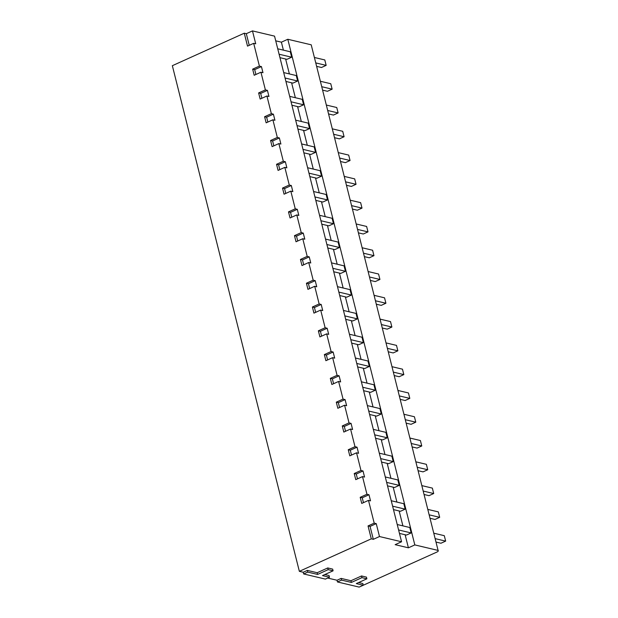 <?xml version="1.0" encoding="UTF-8"?>
<svg xmlns="http://www.w3.org/2000/svg" width="618" height="618" viewBox="0 0 618 618"><rect width="100%" height="100%" fill="white"/><g stroke="black" fill="none" stroke-linecap="round" stroke-linejoin="round"><path stroke-width="0.93" d="M303.245 572.253L307.355 570.399L307.779 572.098L303.67 573.952L303.245 572.253L299.351 571.333L172.345 65.693L244.272 33.202L246.312 33.689L252.476 30.9L274.546 36.13L401.561 541.77L395.141 544.667L408.405 547.811L414.817 544.914L287.81 39.274L311.217 44.813L438.108 550.507A3.677 1.128 -14.1 0 1 438.278 550.746A3.677 1.128 -14.1 0 1 436.756 552.129L361.476 586.049M303.67 573.952L325.369 579.097L329.479 577.243L322.519 575.59L333.087 570.816L328.173 569.649L317.606 574.423L307.779 572.098M337.451 581.955L359.158 587.1L363.268 585.246L356.308 583.593L366.876 578.819L361.963 577.652L351.387 582.426L341.561 580.101L337.451 581.955L337.026 580.256L327.694 578.046M368.042 525.933L371.287 538.842L373.318 539.329L370.074 526.412L368.042 525.933L374.207 523.145L368.49 500.379L361.731 503.431L360.201 497.312L366.953 494.261L362.511 476.594L355.759 479.645L354.222 473.527L360.974 470.476L356.54 452.801L349.788 455.852L348.251 449.742L355.002 446.69L350.56 429.016L343.809 432.067L342.272 425.949L349.023 422.897L344.589 405.23L337.837 408.282L336.3 402.163L343.052 399.112L338.61 381.445L331.858 384.496L330.321 378.378L337.08 375.327L332.639 357.66L325.887 360.703L324.35 354.593L331.101 351.542L326.667 333.867L319.908 336.918L318.37 330.8L325.13 327.756L320.688 310.081L313.936 313.133L312.399 307.015L319.151 303.963L314.716 286.296L307.957 289.348L306.428 283.229L313.179 280.178L308.737 262.511L301.986 265.562L300.448 259.444L307.2 256.393L302.766 238.726L296.014 241.769L294.477 235.659L301.229 232.607L296.787 214.933L290.035 217.984L288.498 211.866L295.249 208.822L290.815 191.147L284.064 194.199L282.526 188.081L289.278 185.029L284.836 167.362L278.085 170.413L276.547 164.295L283.307 161.244L278.865 143.577L272.113 146.628L270.576 140.51L277.327 137.459L272.893 119.792L266.134 122.835L264.597 116.725L271.356 113.673L266.914 95.999L260.163 99.05L258.625 92.932L265.377 89.888L260.943 72.213L254.183 75.265L252.654 69.146L259.406 66.095L253.681 43.33L247.517 46.118L244.272 33.202M371.287 538.842L299.351 571.333M370.074 526.412L376.246 523.631L379.483 536.54L401.561 541.77M376.246 523.631L374.207 523.145M363.454 502.65L362.233 497.791L368.985 494.748L370.522 500.858L368.49 500.379M368.985 494.748L366.953 494.261M357.482 478.865L356.262 474.006L363.013 470.955L364.55 477.073L362.511 476.594M363.013 470.955L360.974 470.476M351.503 455.08L350.282 450.221L357.034 447.169L358.571 453.288L356.54 452.801M357.034 447.169L355.002 446.69M345.532 431.294L344.311 426.435L351.063 423.384L352.6 429.502L350.56 429.016M351.063 423.384L349.023 422.897M339.552 407.501L338.332 402.65L345.091 399.599L346.621 405.709L344.589 405.23M345.091 399.599L343.052 399.112M333.581 383.716L332.36 378.857L339.112 375.806L340.649 381.924L338.61 381.445M339.112 375.806L337.08 375.327M327.602 359.931L326.389 355.072L333.141 352.021L334.678 358.139L332.639 357.66M333.141 352.021L331.101 351.542M321.63 336.146L320.41 331.287L327.161 328.235L328.699 334.353L326.667 333.867M327.161 328.235L325.13 327.756M315.659 312.353L314.438 307.501L321.19 304.45L322.727 310.568L320.688 310.081M321.19 304.45L319.151 303.963M309.68 288.567L308.459 283.716L315.211 280.665L316.748 286.775L314.716 286.296M315.211 280.665L313.179 280.178M303.708 264.782L302.488 259.923L309.239 256.872L310.777 262.99L308.737 262.511M309.239 256.872L307.2 256.393M297.729 240.997L296.509 236.138L303.26 233.086L304.798 239.205L302.766 238.726M303.26 233.086L301.229 232.607M291.758 217.212L290.537 212.353L297.289 209.301L298.826 215.419L296.787 214.933M297.289 209.301L295.249 208.822M285.779 193.419L284.558 188.567L291.317 185.516L292.847 191.634L290.815 191.147M291.317 185.516L289.278 185.029M279.807 169.633L278.587 164.774L285.338 161.731L286.876 167.841L284.836 167.362M285.338 161.731L283.307 161.244M273.828 145.848L272.615 140.989L279.367 137.938L280.904 144.056L278.865 143.577M279.367 137.938L277.327 137.459M267.857 122.063L266.636 117.204L273.388 114.152L274.925 120.271L272.893 119.792M273.388 114.152L271.356 113.673M261.885 98.277L260.665 93.418L267.416 90.367L268.954 96.485L266.914 95.999M267.416 90.367L265.377 89.888M255.906 74.484L254.686 69.633L261.437 66.582L262.974 72.7L260.943 72.213M261.437 66.582L259.406 66.095M252.476 30.9L255.721 43.816L253.681 43.33M398.595 529.966L411.163 532.94L406.459 535.064L399.46 533.404M397.227 524.528L409.796 527.509L411.163 532.94M275.728 40.827L281.399 42.171L283.399 50.135M285.632 59.011L289.371 73.921M291.603 82.797L295.35 97.706M297.575 106.582L301.321 121.499M303.554 130.375L307.3 145.284M309.525 154.16L313.272 169.069M315.504 177.945L319.251 192.855M321.476 201.731L325.222 216.64M327.455 225.516L331.194 240.433M333.426 249.309L337.173 264.218M339.406 273.094L343.144 288.003M345.377 296.879L349.124 311.789M351.348 320.665L355.095 335.574M357.328 344.45L361.074 359.367M363.299 368.243L367.046 383.152M369.278 392.028L373.025 406.938M375.25 415.814L378.996 430.723M381.229 439.599L384.968 454.508M387.2 463.392L390.947 478.301M393.179 487.177L396.918 502.086M399.151 510.962L402.897 525.872M405.122 534.748L408.405 547.811M281.399 42.171L287.81 39.274M391.256 500.742L403.817 503.716L405.184 509.155L400.487 511.279L393.481 509.618M385.277 476.957L397.845 479.931L399.213 485.369L394.516 487.494L387.509 485.833M379.305 453.172L391.866 456.146L393.233 461.584L388.537 463.709L381.53 462.048M373.326 429.379L385.895 432.361L387.262 437.799L382.565 439.916L375.559 438.255M367.355 405.593L379.923 408.575L381.283 414.006L376.586 416.13L369.579 414.469M361.375 381.808L373.944 384.782L375.311 390.221L370.615 392.345L363.608 390.684M355.404 358.023L367.973 360.997L369.332 366.435L364.635 368.56L357.637 366.899M349.425 334.238L361.993 337.212L363.361 342.65L358.664 344.767L351.657 343.114M343.454 310.445L356.022 313.426L357.389 318.865L352.685 320.981L345.686 319.321M337.482 286.659L350.043 289.641L351.41 295.072L346.713 297.196L339.707 295.535M331.503 262.874L344.071 265.848L345.439 271.287L340.742 273.411L333.735 271.75M325.531 239.089L338.092 242.063L339.46 247.501L334.763 249.626L327.756 247.965M319.552 215.303L332.121 218.278L333.488 223.716L328.791 225.833L321.785 224.179M313.581 191.51L326.149 194.492L327.509 199.931L322.812 202.047L315.806 200.386M307.602 167.725L320.17 170.707L321.538 176.138L316.841 178.262L309.834 176.601M301.63 143.94L314.199 146.914L315.559 152.352L310.862 154.477L303.863 152.816M295.659 120.155L308.22 123.129L309.587 128.567L304.89 130.692L297.884 129.031M289.68 96.369L302.248 99.343L303.616 104.782L298.911 106.899L291.912 105.245M283.708 72.576L296.269 75.558L297.637 80.997L292.94 83.113L285.933 81.452M277.729 48.791L290.298 51.773L291.665 57.204L286.968 59.328L279.962 57.667M392.615 506.181L405.184 509.155M386.644 482.395L399.213 485.369M380.665 458.602L393.233 461.584M374.693 434.817L387.262 437.799M368.722 411.032L381.283 414.006M362.743 387.247L375.311 390.221M356.771 363.461L369.332 366.435M350.792 339.668L363.361 342.65M344.821 315.883L357.389 318.865M338.842 292.098L351.41 295.072M332.87 268.312L345.439 271.287M326.899 244.527L339.46 247.501M320.92 220.734L333.488 223.716M314.948 196.949L327.509 199.931M308.969 173.164L321.538 176.138M302.998 149.378L315.559 152.352M297.019 125.593L309.587 128.567M291.047 101.8L303.616 104.782M285.068 78.015L297.637 80.997M279.097 54.23L291.665 57.204M414.817 544.914L438.224 550.453M435.257 538.657L445.655 541.113L440.958 543.237L436.123 542.094M433.898 533.218L444.288 535.682L445.655 541.113M427.919 509.433L438.316 511.889L439.684 517.328L429.286 514.864M439.684 517.328L434.987 519.452L430.151 518.309M421.947 485.64L432.345 488.104L433.705 493.543L423.307 491.078M433.705 493.543L429.008 495.667L424.172 494.516M415.968 461.855L426.366 464.319L427.733 469.757L417.335 467.293M427.733 469.757L423.036 471.874L418.201 470.731M409.997 438.069L420.394 440.534L421.762 445.972L411.364 443.508M421.762 445.972L417.057 448.089L412.221 446.945M404.017 414.284L414.415 416.748L415.783 422.179L405.385 419.722M415.783 422.179L411.086 424.303L406.25 423.16M398.046 390.491L408.444 392.955L409.811 398.394L399.413 395.929M409.811 398.394L405.114 400.518L400.279 399.375M392.067 366.706L402.465 369.17L403.832 374.608L393.434 372.144M403.832 374.608L399.135 376.733L394.299 375.582M386.096 342.92L396.493 345.385L397.861 350.823L387.463 348.359M397.861 350.823L393.164 352.94L388.328 351.796M380.124 319.135L390.522 321.599L391.882 327.038L381.484 324.574M391.882 327.038L387.185 329.155L382.349 328.011M374.145 295.35L384.543 297.814L385.91 303.245L375.512 300.781M385.91 303.245L381.213 305.369L376.377 304.226M368.173 271.557L378.571 274.021L379.931 279.46L369.533 276.995M379.931 279.46L375.234 281.584L370.398 280.441M362.194 247.772L372.592 250.236L373.96 255.674L363.562 253.21M373.96 255.674L369.263 257.799L364.427 256.648M356.223 223.986L366.621 226.451L367.988 231.889L357.59 229.425M367.988 231.889L363.284 234.006L358.448 232.862M350.244 200.201L360.642 202.665L362.009 208.104L351.611 205.639M362.009 208.104L357.312 210.22L352.476 209.077M344.272 176.416L354.67 178.872L356.038 184.311L345.64 181.846M356.038 184.311L351.341 186.435L346.505 185.292M338.293 152.623L348.691 155.087L350.058 160.525L339.661 158.061M350.058 160.525L345.362 162.65L340.526 161.499M332.322 128.838L342.72 131.302L344.087 136.74L333.689 134.276M344.087 136.74L339.39 138.865L334.554 137.714M326.35 105.052L336.748 107.517L338.108 112.955L327.71 110.491M338.108 112.955L333.411 115.072L328.575 113.928M320.371 81.267L330.769 83.731L332.136 89.162L321.739 86.705M332.136 89.162L327.44 91.286L322.604 90.143M314.4 57.482L324.798 59.938L326.157 65.377L321.46 67.501L316.625 66.358M315.767 62.912L326.157 65.377M373.318 539.329L379.483 536.54M363.268 585.246L362.836 583.546L358.625 582.542M366.876 578.819L366.451 577.119L361.53 575.961L350.962 580.735L341.136 578.402L341.561 580.101M337.026 580.256L341.136 578.402M329.479 577.243L329.054 575.543L324.844 574.539M333.087 570.816L332.662 569.116L327.749 567.95L317.181 572.724L307.355 570.399M317.181 572.724L317.606 574.423M327.749 567.95L328.173 569.649M350.962 580.735L351.387 582.426M361.53 575.961L361.963 577.652M246.312 33.689L249.239 45.338M360.201 497.312L362.233 497.791M354.222 473.527L356.262 474.006M348.251 449.742L350.282 450.221M342.272 425.949L344.311 426.435M336.3 402.163L338.332 402.65M330.321 378.378L332.36 378.857M324.35 354.593L326.389 355.072M318.37 330.8L320.41 331.287M312.399 307.015L314.438 307.501M306.428 283.229L308.459 283.716M300.448 259.444L302.488 259.923M294.477 235.659L296.509 236.138M288.498 211.866L290.537 212.353M282.526 188.081L284.558 188.567M276.547 164.295L278.587 164.774M270.576 140.51L272.615 140.989M264.597 116.725L266.636 117.204M258.625 92.932L260.665 93.418M252.654 69.146L254.686 69.633"/></g></svg>
